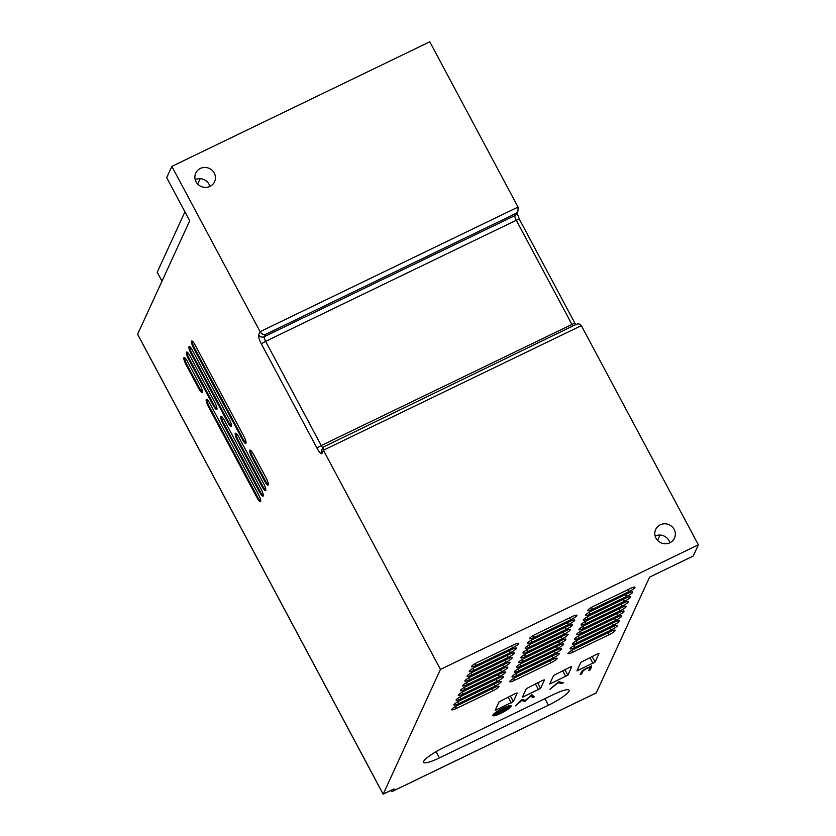 <?xml version="1.0" encoding="UTF-8"?>
<svg xmlns="http://www.w3.org/2000/svg" width="836" height="836" viewBox="0 0 836 836"><rect width="100%" height="100%" fill="white"/><g stroke="black" fill="none" stroke-linecap="round" stroke-linejoin="round"><path stroke-width="1.25" d="M492.916 715.083A10.345 1.818 151.9 0 0 500.043 712.805L500.419 713.526A10.345 1.818 151.9 0 1 492.874 715.564A10.345 1.818 151.9 0 1 503.22 708.04A10.345 1.818 151.9 0 1 511.13 705.824A10.345 1.818 151.9 0 1 501.151 713.171L502.321 710.621L509.814 706.838L494.295 714.341L501.59 710.976L500.419 713.526M188.591 359.229A6.207 1.369 64.2 0 1 186.449 352.249A6.207 1.369 64.2 0 1 186.627 352.05A6.207 1.369 64.2 0 1 190.054 356.042L214.758 402.304A6.207 1.369 64.2 0 1 216.723 409.494A6.207 1.369 64.2 0 1 213.295 405.491L188.591 359.229L189.323 358.884A6.207 1.369 64.2 0 1 187.107 352.123M237.403 440.384A6.207 1.369 64.2 0 1 235.261 433.403A6.207 1.369 64.2 0 1 235.439 433.205A6.207 1.369 64.2 0 1 238.866 437.207L263.57 483.469A6.207 1.369 64.2 0 1 265.534 490.648A6.207 1.369 64.2 0 1 262.107 486.646L237.403 440.384L238.135 440.039A6.207 1.369 64.2 0 1 235.919 433.278M191.13 353.712A6.207 1.369 64.2 0 1 188.978 346.731A6.207 1.369 64.2 0 1 189.155 346.532A6.207 1.369 64.2 0 1 192.594 350.524L229.273 419.233A6.207 1.369 64.2 0 1 231.248 426.423A6.207 1.369 64.2 0 1 227.82 422.42L191.13 353.712L191.852 353.356A6.207 1.369 64.2 0 1 189.636 346.606M251.929 457.313A6.207 1.369 64.2 0 1 249.786 450.332A6.207 1.369 64.2 0 1 249.964 450.134A6.207 1.369 64.2 0 1 253.392 454.126L266.109 477.941A6.207 1.369 64.2 0 1 268.074 485.12A6.207 1.369 64.2 0 1 264.646 481.128L251.929 457.313L252.65 456.968A6.207 1.369 64.2 0 1 250.445 450.207M208.363 406.526A6.207 1.369 64.2 0 1 206.22 399.545A6.207 1.369 64.2 0 1 206.398 399.347A6.207 1.369 64.2 0 1 209.826 403.349L258.502 494.504A6.207 1.369 64.2 0 1 260.477 501.684A6.207 1.369 64.2 0 1 257.039 497.692L208.363 406.526L209.094 406.181A6.207 1.369 64.2 0 1 206.879 399.42M186.062 364.747A6.207 1.369 64.2 0 1 183.91 357.766A6.207 1.369 64.2 0 1 184.087 357.568A6.207 1.369 64.2 0 1 187.525 361.57L200.232 385.375A6.207 1.369 64.2 0 1 202.207 392.565A6.207 1.369 64.2 0 1 198.78 388.562L186.062 364.747L186.783 364.402A6.207 1.369 64.2 0 1 184.578 357.641M222.888 423.455A6.207 1.369 64.2 0 1 220.746 416.474A6.207 1.369 64.2 0 1 220.923 416.276A6.207 1.369 64.2 0 1 224.351 420.278L261.041 488.987A6.207 1.369 64.2 0 1 263.006 496.166A6.207 1.369 64.2 0 1 259.578 492.174L222.888 423.455L223.609 423.11A6.207 1.369 64.2 0 1 221.404 416.349M193.659 348.194A6.207 1.369 64.2 0 1 191.517 341.213A6.207 1.369 64.2 0 1 191.695 341.015A6.207 1.369 64.2 0 1 195.122 345.007L243.798 436.162A6.207 1.369 64.2 0 1 245.763 443.341A6.207 1.369 64.2 0 1 242.335 439.349L193.659 348.194L194.391 347.839A6.207 1.369 64.2 0 1 192.175 341.078M195.237 179.688A10.345 9.917 -155.3 0 1 209.93 186.428M214.246 173.042A10.345 9.917 -155.3 0 1 205.531 187.421A10.345 9.917 -155.3 0 1 195.76 173.115A10.345 9.917 -155.3 0 1 214.246 173.042M655.142 536.033A10.345 9.917 -155.3 0 1 669.824 542.773M674.15 529.397A10.345 9.917 -155.3 0 1 665.435 543.776A10.345 9.917 -155.3 0 1 655.664 529.47A10.345 9.917 -155.3 0 1 674.15 529.397M558.678 681.758L563.401 682.761L561.792 683.534L558.145 682.761L549.9 689.282L558.678 681.758M265.169 334.578L264.197 336.699L514.861 215.604L515.843 213.483L265.169 334.578C263.152 334.766 261.459 333.794 260.101 331.673L171.85 166.395L166.688 177.65L189.709 220.767L137.626 334.254L383.191 794.148L440.436 669.406L323.407 450.238L323.104 447.166L576.077 324.42M575.314 324.859C577.916 323.396 579.933 323.657 581.344 325.643L698.373 544.811L693.211 556.065L649.614 577.122L596.287 692.856M698.373 544.811L440.436 669.406M553.265 694.632L444.282 747.29A20.681 3.626 151.9 0 0 423.591 762.338A20.681 3.626 151.9 0 0 439.412 757.897L548.395 705.25A20.681 3.626 151.9 0 0 569.076 690.202A20.681 3.626 151.9 0 0 553.265 694.632M597.416 653.898L580.821 662.321L576.913 670.911L595.086 662.039L598.984 653.543L597.416 653.898M570.162 667.055L553.578 675.488L549.67 684.078L567.843 675.206L571.74 666.71L570.162 667.055M542.919 680.222L526.325 688.645L522.416 697.234L540.599 688.362L544.497 679.877L542.919 680.222M515.676 693.378L499.082 701.812L495.173 710.401L513.346 701.529L517.244 693.034L515.676 693.378M531.8 694.747L534.267 696.827L532.731 697.579L530.944 696.064L524.82 701.394L521.706 700.526L515.593 705.856L521.946 699.502L525.405 700.317L531.8 694.747M590.185 667.421L586.935 668.361L583.246 670.702L581.626 673.952L580.142 674.673L581.313 672.123C581.595 671.162 583.518 669.772 587.05 667.964L591.606 666.459L590.31 669.761L588.837 670.472L590.185 667.421L589.777 666.626M591.606 666.459L589.923 669.04L590.31 669.761M512.52 647.89A6.207 1.087 151.9 0 0 518.717 643.375A6.207 1.087 151.9 0 0 513.973 644.702L477.649 662.258A6.207 1.087 151.9 0 0 471.441 666.773A6.207 1.087 151.9 0 0 476.186 665.446L512.52 647.89L511.465 645.925M570.643 619.81A6.207 1.087 151.9 0 0 576.85 615.296A6.207 1.087 151.9 0 0 572.106 616.623L535.772 634.179A6.207 1.087 151.9 0 0 529.575 638.694A6.207 1.087 151.9 0 0 534.308 637.366L570.643 619.81L569.588 617.846M628.766 591.731A6.207 1.087 151.9 0 0 634.973 587.217A6.207 1.087 151.9 0 0 630.229 588.544L593.905 606.1A6.207 1.087 151.9 0 0 587.698 610.614A6.207 1.087 151.9 0 0 592.442 609.287L628.766 591.731L627.721 589.767M510.326 652.665A6.207 1.087 151.9 0 0 516.533 648.151A6.207 1.087 151.9 0 0 511.789 649.488L475.454 667.034A6.207 1.087 151.9 0 0 469.247 671.548A6.207 1.087 151.9 0 0 473.991 670.221L510.326 652.665L509.27 650.701M568.449 624.586A6.207 1.087 151.9 0 0 574.656 620.072A6.207 1.087 151.9 0 0 569.912 621.409L533.587 638.955A6.207 1.087 151.9 0 0 527.38 643.469A6.207 1.087 151.9 0 0 532.124 642.142L568.449 624.586L567.393 622.621M626.572 596.507A6.207 1.087 151.9 0 0 632.779 591.992A6.207 1.087 151.9 0 0 628.035 593.33L591.71 610.876A6.207 1.087 151.9 0 0 585.503 615.39A6.207 1.087 151.9 0 0 590.247 614.063L626.572 596.507L625.527 594.542M508.131 657.451A6.207 1.087 151.9 0 0 514.339 652.926A6.207 1.087 151.9 0 0 509.594 654.264L473.26 671.81A6.207 1.087 151.9 0 0 467.063 676.324A6.207 1.087 151.9 0 0 471.797 674.997L508.131 657.451L507.076 655.476M566.254 629.372A6.207 1.087 151.9 0 0 572.461 624.847A6.207 1.087 151.9 0 0 567.717 626.185L531.393 643.73A6.207 1.087 151.9 0 0 525.186 648.245A6.207 1.087 151.9 0 0 529.93 646.918L566.254 629.372L565.209 627.397M624.387 601.293A6.207 1.087 151.9 0 0 630.584 596.768A6.207 1.087 151.9 0 0 625.85 598.106L589.516 615.651A6.207 1.087 151.9 0 0 583.309 620.166A6.207 1.087 151.9 0 0 588.053 618.839L624.387 601.293L623.332 599.318M505.937 662.227A6.207 1.087 151.9 0 0 512.144 657.713A6.207 1.087 151.9 0 0 507.4 659.04L471.076 676.585A6.207 1.087 151.9 0 0 464.868 681.1A6.207 1.087 151.9 0 0 469.613 679.772L505.937 662.227L504.881 660.252M564.07 634.148A6.207 1.087 151.9 0 0 570.267 629.633A6.207 1.087 151.9 0 0 565.523 630.961L529.198 648.506A6.207 1.087 151.9 0 0 522.991 653.02A6.207 1.087 151.9 0 0 527.735 651.693L564.07 634.148L563.015 632.173M622.193 606.069A6.207 1.087 151.9 0 0 628.4 601.554A6.207 1.087 151.9 0 0 623.656 602.881L587.321 620.427A6.207 1.087 151.9 0 0 581.114 624.941A6.207 1.087 151.9 0 0 585.858 623.614L622.193 606.069L621.138 604.094M503.742 667.003A6.207 1.087 151.9 0 0 509.95 662.488A6.207 1.087 151.9 0 0 505.205 663.815L468.881 681.361A6.207 1.087 151.9 0 0 462.674 685.886A6.207 1.087 151.9 0 0 467.418 684.548L503.742 667.003L502.697 665.028M561.876 638.923A6.207 1.087 151.9 0 0 568.072 634.409A6.207 1.087 151.9 0 0 563.339 635.736L527.004 653.282A6.207 1.087 151.9 0 0 520.797 657.807A6.207 1.087 151.9 0 0 525.541 656.469L561.876 638.923L560.82 636.948M619.998 610.844A6.207 1.087 151.9 0 0 626.206 606.33A6.207 1.087 151.9 0 0 621.462 607.657L585.127 625.203A6.207 1.087 151.9 0 0 578.93 629.727A6.207 1.087 151.9 0 0 583.674 628.39L619.998 610.844L618.943 608.869M501.558 671.778A6.207 1.087 151.9 0 0 507.755 667.264A6.207 1.087 151.9 0 0 503.011 668.591L466.687 686.147A6.207 1.087 151.9 0 0 460.479 690.661A6.207 1.087 151.9 0 0 465.224 689.324L501.558 671.778L500.503 669.803M559.681 643.699A6.207 1.087 151.9 0 0 565.888 639.185A6.207 1.087 151.9 0 0 561.144 640.512L524.809 658.068A6.207 1.087 151.9 0 0 518.613 662.582A6.207 1.087 151.9 0 0 523.346 661.245L559.681 643.699L558.626 641.724M617.804 615.62A6.207 1.087 151.9 0 0 624.011 611.106A6.207 1.087 151.9 0 0 619.267 612.433L582.943 629.989A6.207 1.087 151.9 0 0 576.735 634.503A6.207 1.087 151.9 0 0 581.48 633.165L617.804 615.62L616.759 613.645M499.364 676.554A6.207 1.087 151.9 0 0 505.571 672.039A6.207 1.087 151.9 0 0 500.827 673.367L464.492 690.923A6.207 1.087 151.9 0 0 458.285 695.437A6.207 1.087 151.9 0 0 463.029 694.11L499.364 676.554L498.308 674.589M557.487 648.475A6.207 1.087 151.9 0 0 563.694 643.96A6.207 1.087 151.9 0 0 558.95 645.287L522.615 662.843A6.207 1.087 151.9 0 0 516.418 667.358A6.207 1.087 151.9 0 0 521.162 666.031L557.487 648.475L556.431 646.51M615.61 620.396A6.207 1.087 151.9 0 0 621.817 615.881A6.207 1.087 151.9 0 0 617.072 617.208L580.748 634.764A6.207 1.087 151.9 0 0 574.541 639.279A6.207 1.087 151.9 0 0 579.285 637.952L615.61 620.396L614.564 618.431M497.169 681.33A6.207 1.087 151.9 0 0 503.376 676.815A6.207 1.087 151.9 0 0 498.632 678.153L462.298 695.698A6.207 1.087 151.9 0 0 456.101 700.213A6.207 1.087 151.9 0 0 460.835 698.886L497.169 681.33L496.114 679.365M555.292 653.25A6.207 1.087 151.9 0 0 561.499 648.736A6.207 1.087 151.9 0 0 556.755 650.074L520.431 667.619A6.207 1.087 151.9 0 0 514.224 672.134A6.207 1.087 151.9 0 0 518.968 670.806L555.292 653.25L554.247 651.286M613.425 625.171A6.207 1.087 151.9 0 0 619.622 620.657A6.207 1.087 151.9 0 0 614.878 621.994L578.554 639.54A6.207 1.087 151.9 0 0 572.346 644.054A6.207 1.087 151.9 0 0 577.091 642.727L613.425 625.171L612.37 623.207M494.975 686.105A6.207 1.087 151.9 0 0 501.182 681.591A6.207 1.087 151.9 0 0 496.438 682.928L460.103 700.474A6.207 1.087 151.9 0 0 453.906 704.988A6.207 1.087 151.9 0 0 458.65 703.661L494.975 686.105L493.919 684.141M553.098 658.026A6.207 1.087 151.9 0 0 559.305 653.512A6.207 1.087 151.9 0 0 554.561 654.849L518.236 672.395A6.207 1.087 151.9 0 0 512.029 676.909A6.207 1.087 151.9 0 0 516.773 675.582L553.098 658.026L552.053 656.061M611.231 629.947A6.207 1.087 151.9 0 0 617.438 625.433A6.207 1.087 151.9 0 0 612.694 626.77L576.359 644.316A6.207 1.087 151.9 0 0 570.152 648.83A6.207 1.087 151.9 0 0 574.896 647.503L611.231 629.947L610.175 627.982M492.78 690.891A6.207 1.087 151.9 0 0 498.987 686.377A6.207 1.087 151.9 0 0 494.243 687.704L457.919 705.25A6.207 1.087 151.9 0 0 451.712 709.764A6.207 1.087 151.9 0 0 456.456 708.437L492.78 690.891L491.735 688.916M550.914 662.812A6.207 1.087 151.9 0 0 557.11 658.298A6.207 1.087 151.9 0 0 552.377 659.625L516.042 677.17A6.207 1.087 151.9 0 0 509.835 681.685A6.207 1.087 151.9 0 0 514.579 680.358L550.914 662.812L549.858 660.837M609.036 634.733A6.207 1.087 151.9 0 0 615.244 630.219A6.207 1.087 151.9 0 0 610.499 631.546L574.165 649.091A6.207 1.087 151.9 0 0 567.968 653.606A6.207 1.087 151.9 0 0 572.712 652.279L609.036 634.733L607.981 632.758M200.138 178.695L197.683 184.045M184.934 211.821L157.231 272.202L161.996 281.147M171.85 166.395L429.788 41.8L518.038 207.077L517.986 210.954L515.843 213.483M660.043 535.05L657.587 540.401M137.647 334.4L383.149 794.2L394.09 788.881L383.17 794.106M246.014 442.923A6.207 1.369 64.2 0 1 243.067 439.005L194.391 347.839M263.246 495.738A6.207 1.369 64.2 0 1 260.299 491.819L223.609 423.11M202.448 392.136A6.207 1.369 64.2 0 1 199.501 388.217L186.783 364.402M260.717 501.266A6.207 1.369 64.2 0 1 257.77 497.336L209.094 406.181M268.314 484.702A6.207 1.369 64.2 0 1 265.367 480.773L252.65 456.968M231.488 425.994A6.207 1.369 64.2 0 1 228.541 422.075L191.852 353.356M265.785 490.22A6.207 1.369 64.2 0 1 262.838 486.301L238.135 440.039M216.973 409.065A6.207 1.369 64.2 0 1 214.026 405.146L189.323 358.884M508.622 706.514L509.427 706.117L509.814 706.838M494.609 713.286L495.706 712.753M494.003 713.798L494.295 714.341M493.867 713.934L494.191 714.55M500.67 711.415L500.043 712.805M499.259 710.151L499.405 710.809L505.937 707.653L505.749 706.901M499.102 710.245L499.405 710.809M496.02 712.93L508.769 706.775L495.915 713.139L495.738 712.418M505.926 707.235L508.382 706.054L508.769 706.775M496.971 711.572L499.228 710.475M495.591 712.523L495.915 713.139M499.5 710.6L506.041 707.444M501.694 711.99A10.345 1.818 151.9 0 0 509.019 707.392M509.761 706.744A10.345 1.818 151.9 0 0 510.702 705.584M533.587 696.252L532.344 696.858L532.731 697.579M532.344 696.858L530.808 695.552M525.05 700.213L525.018 701.299M524.632 700.578L524.82 701.394M524.433 700.672L521.57 699.878M562.095 682.479L561.405 682.813L561.792 683.534M561.405 682.813L558.166 682.134M589.923 669.04L589.37 669.312M582.347 670.827L581.239 673.241L581.626 673.952M581.239 673.241L580.675 673.513M591.219 665.749L591.094 666.491M394.09 788.881L393.108 791.002L596.559 692.73M581.344 325.643L323.407 450.238L321.954 453.425A8.276 1.829 -115.8 0 1 317.137 448.368L261.501 344.171A8.276 1.829 -115.8 0 1 258.637 334.86L260.101 331.673L518.038 207.077M516.857 213.337A8.276 1.829 64.2 0 1 516.711 212.762M261.501 344.171A4.138 0.721 151.9 0 1 265.629 341.349L321.254 445.546L571.928 324.452L516.293 220.265L265.629 341.349A4.138 0.92 64.2 0 1 264.197 336.699A4.138 3.971 -155.3 0 1 258.637 334.86M517.986 210.954L516.7 213.744A4.138 3.971 -155.3 0 1 514.861 215.604A4.138 0.92 64.2 0 0 516.293 220.265A4.138 0.721 151.9 0 1 519.459 219.377A4.138 0.721 151.9 0 1 519.438 219.565M575.68 324.608L575.095 323.574A4.138 0.721 151.9 0 0 571.928 324.452A4.138 0.92 64.2 0 0 572.859 325.977M322.8 447.814A4.138 0.92 64.2 0 1 321.254 445.546A4.138 0.721 151.9 0 0 317.137 448.368M323.104 447.166L321.818 449.946A4.138 3.971 24.7 0 0 321.954 453.425M390.684 790.563A2.069 1.985 24.7 0 0 393.108 791.002L392.951 791.075M243.067 439.005L242.335 439.349M260.299 491.819L259.578 492.174M199.501 388.217L198.78 388.562M257.77 497.336L257.039 497.692M265.367 480.773L264.646 481.128M228.541 422.075L227.82 422.42M262.838 486.301L262.107 486.646M214.026 405.146L213.295 405.491M544.884 698.687L548.395 705.25M436.078 751.668L439.412 757.897M592.107 656.459L595.086 662.039M589.871 657.535L593.027 663.45M577.739 669.04L578.491 670.472M564.864 669.615L567.843 675.206M562.628 670.702L565.784 676.606M550.485 682.207L551.248 683.629M537.611 682.782L540.599 688.362M535.374 683.858L538.53 689.773M523.242 695.364L524.005 696.796M510.368 695.939L513.346 701.529M508.131 697.025L511.287 702.94M495.999 708.531L496.751 709.952M582.42 670.765L582.786 671.433M571.709 650.408L572.712 652.279M513.586 678.487L514.579 680.358M455.453 706.566L456.456 708.437M573.904 645.632L574.896 647.503M515.77 673.712L516.773 675.582M457.647 701.791L458.65 703.661M576.098 640.857L577.091 642.727M517.965 668.936L518.968 670.806M459.842 697.015L460.835 698.886M578.282 636.071L579.285 637.952M520.159 664.15L521.162 666.031M462.036 692.229L463.029 694.11M580.477 631.295L581.48 633.165M522.354 659.374L523.346 661.245M464.22 687.453L465.224 689.324M582.671 626.519L583.674 628.39M524.548 654.598L525.541 656.469M466.415 682.678L467.418 684.548M584.866 621.744L585.858 623.614M526.732 649.823L527.735 651.693M468.609 677.902L469.613 679.772M587.06 616.968L588.053 618.839M528.927 645.047L529.93 646.918M470.804 673.126L471.797 674.997M589.244 612.192L590.247 614.063M531.121 640.272L532.124 642.142M472.998 668.351L473.991 670.221M591.439 607.417L592.442 609.287M533.316 635.496L534.308 637.366M475.193 663.575L476.186 665.446M516.962 212.752L519.459 219.377L575.095 323.574M161.975 281.209L157.241 272.348M390.621 790.595A2.069 2.069 0 0 0 393.056 791.075L596.465 692.814"/></g></svg>
